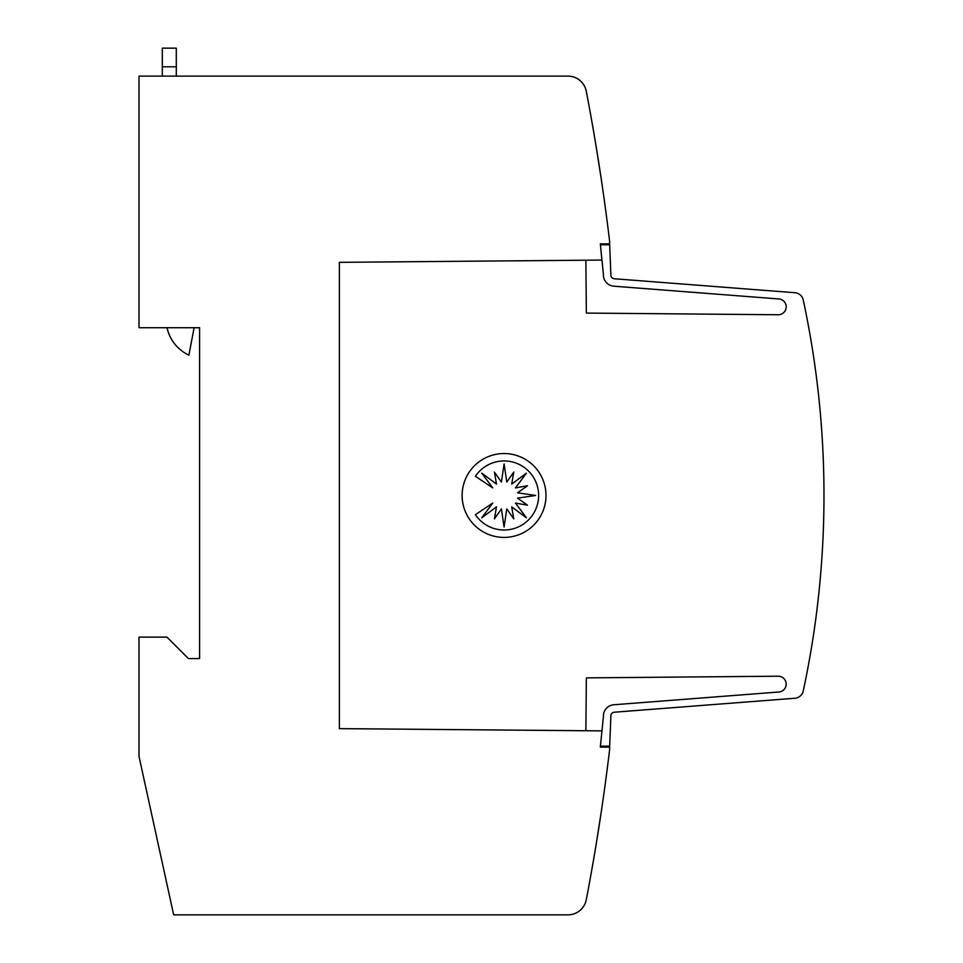<?xml version="1.0" encoding="UTF-8"?>
<svg xmlns="http://www.w3.org/2000/svg" width="963" height="963" viewBox="0 0 963 963"><rect width="100%" height="100%" fill="white"/><g stroke="black" fill="none" stroke-linecap="round" stroke-linejoin="round"><path stroke-width="1.44" d="M603.416 715.93A11.183 11.183 0 0 0 603.428 716.412L600.322 747.107L609.639 747.107L609.639 749.431A2143.457 2143.457 0 0 1 586.274 899.731A18.634 18.634 0 0 1 567.965 914.85L173.665 914.85L139.009 756.424L139.009 637.133L166.972 637.133L188.411 658.572L199.594 658.572L199.594 327.733L139.009 327.733L139.009 76.113L567.965 76.113A18.634 18.634 0 0 1 586.274 91.232A2143.457 2143.457 0 0 1 609.639 241.532L609.639 243.856L600.322 243.856L601.899 260.07L339.385 262.333L339.385 728.63L601.959 730.881L603.428 716.412A11.183 11.183 0 0 1 613.732 704.772L778.61 692.024A7.921 7.921 0 0 0 786.193 684.115A7.921 7.921 0 0 0 777.935 676.207L586.347 677.88L585.877 730.785M585.877 260.179L586.347 313.083L777.935 314.757A7.921 7.921 0 0 0 786.193 306.848A7.921 7.921 0 0 0 778.61 298.939L613.732 286.18A11.183 11.183 0 0 1 603.428 274.539L600.418 244.783L609.675 244.783L610.879 274.864A3.732 3.732 0 0 0 614.31 278.752L794.872 292.716A9.317 9.317 0 0 1 803.262 300.059A931.931 931.931 0 0 1 803.262 690.904A9.317 9.317 0 0 1 794.872 698.247L614.31 712.211A3.732 3.732 0 0 0 610.879 716.087L609.675 746.169L600.418 746.169M614.31 712.211A3.732 3.732 0 0 0 610.867 715.93A3.732 3.732 0 0 1 614.31 712.211A3.732 3.732 0 0 0 610.867 715.93M601.189 812.339L596.061 844.96L601.189 812.339M601.189 178.624L596.061 146.003M545.985 495.476A41.939 41.939 0 0 1 504.058 537.414A41.939 41.939 0 0 1 462.12 495.476A41.939 41.939 0 0 1 504.058 453.537A41.939 41.939 0 0 1 545.985 495.476M538.63 495.476A34.536 34.536 0 0 1 475.385 514.663L492.707 503.083L481.789 517.793L496.487 506.863L494.416 518.864L501.422 508.909L504.094 527.038L506.767 508.909L513.785 518.864L511.702 506.863L526.412 517.793L515.482 503.083L527.483 505.166L517.528 498.148L535.657 495.476L517.528 492.803L527.483 485.797L515.482 487.868L526.412 473.158L511.702 484.088L513.785 472.099L506.767 482.042L504.094 463.925L501.422 482.042L494.416 472.099L496.487 484.088L481.789 473.158L492.707 487.868L475.385 476.288A34.536 34.536 0 0 1 538.63 495.476M176.289 76.113L176.289 48.15L162.314 48.15L162.314 76.113M194.117 327.733L188.892 355.118A39.351 39.351 0 0 1 167.056 327.733M804.587 306.294L805.14 309.003M610.867 275.033A3.732 3.732 0 0 0 614.31 278.752A3.732 3.732 0 0 1 610.867 275.033A3.732 3.732 0 0 0 614.31 278.752M652.312 281.69L656.73 282.027M680.179 283.844L684.537 284.181M708.058 285.999L712.247 286.324M735.937 288.154L739.909 288.467M763.803 290.308L794.872 292.716M778.61 298.939L613.732 286.18M162.314 66.784L176.289 66.784"/></g></svg>
